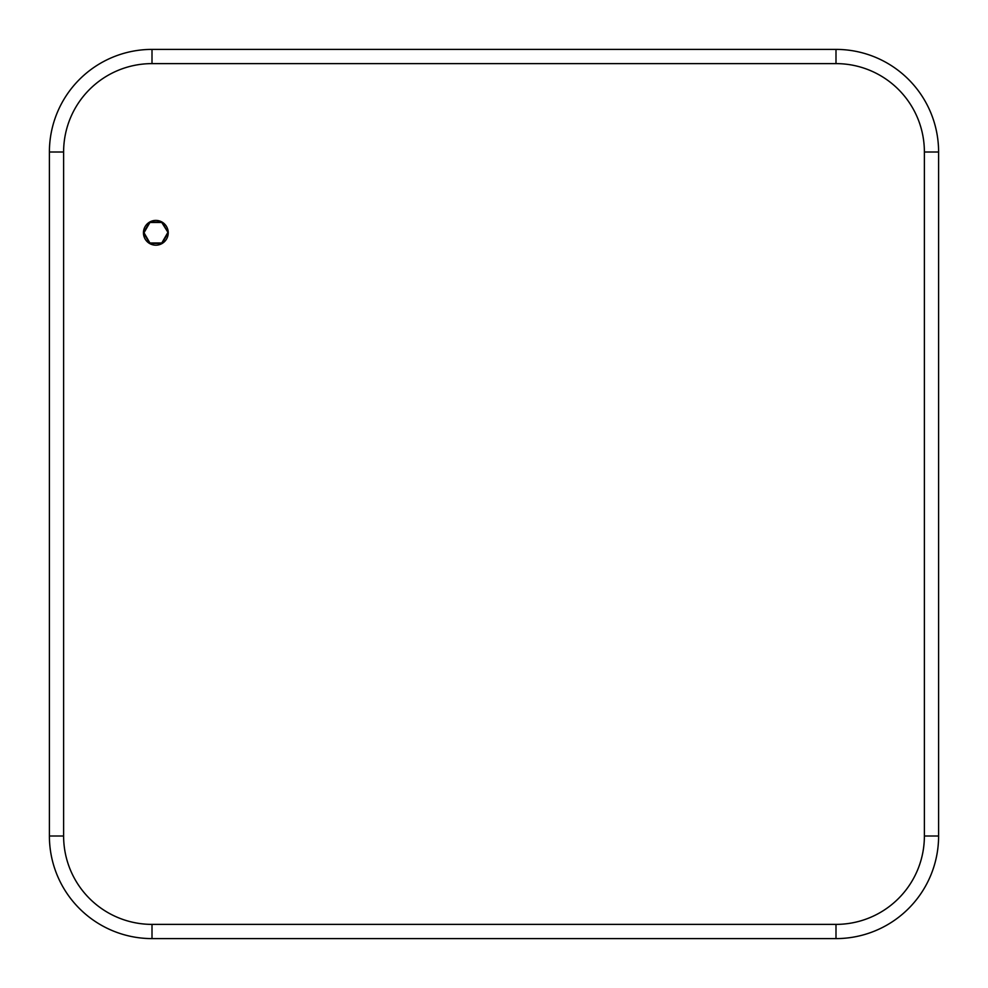<?xml version="1.0" encoding="UTF-8"?>
<svg xmlns="http://www.w3.org/2000/svg" width="988" height="988" viewBox="0 0 988 988"><rect width="100%" height="100%" fill="white"/><g stroke="black" fill="none" stroke-linecap="round" stroke-linejoin="round"><path stroke-width="1.48" d="M49.4 835.996L49.4 152.004A102.604 102.604 0 0 1 152.004 49.4L835.996 49.4A102.604 102.604 0 0 1 938.6 152.004L938.6 835.996A102.604 102.604 0 0 1 835.996 938.6L152.004 938.6A102.604 102.604 0 0 1 49.4 835.996L63.615 835.996A88.389 88.389 0 0 0 152.004 924.385L835.996 924.385A88.389 88.389 0 0 0 924.385 835.996L924.385 152.004A88.389 88.389 0 0 0 835.996 63.615L152.004 63.615A88.389 88.389 0 0 0 63.615 152.004L63.615 835.996M143.445 232.798A12.399 12.399 0 0 1 162.044 222.065A12.399 12.399 0 0 1 162.044 243.53A12.399 12.399 0 0 1 143.445 232.798M168.182 233.983L168.182 232.736L162.02 243.419L149.682 243.419L143.507 232.736L149.682 222.041L162.02 222.041L168.182 232.736L161.773 222.473L149.929 222.473L144.001 232.736L149.929 242.986L161.773 242.986L167.701 232.736M143.507 233.983L144.001 232.736M63.615 152.004L49.4 152.004M835.996 938.6L835.996 924.385M152.004 924.385L152.004 938.6M938.6 152.004L924.385 152.004M924.385 835.996L938.6 835.996M152.004 49.4L152.004 63.615M835.996 63.615L835.996 49.4"/></g></svg>
